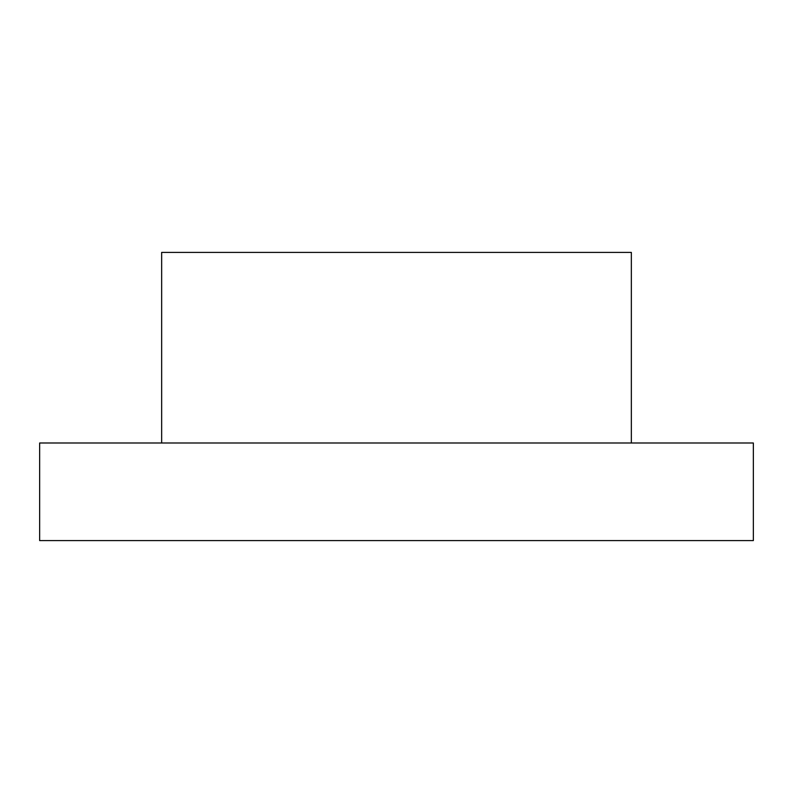 <?xml version="1.0" encoding="UTF-8"?>
<svg xmlns="http://www.w3.org/2000/svg" width="793" height="793" viewBox="0 0 793 793"><rect width="100%" height="100%" fill="white"/><g stroke="black" fill="none" stroke-linecap="round" stroke-linejoin="round"><path stroke-width="0.59" stroke-dasharray="3.96 2.97" d="M161.653 442.99L161.653 252.412L631.347 252.412L161.653 252.412L631.347 252.412L631.347 442.99L631.347 252.412L631.347 442.99L161.653 442.99L161.653 252.412L161.653 442.99L631.347 442.99M39.65 442.99L753.35 442.99L753.35 540.588L39.65 540.588L39.65 442.99"/><path stroke-width="1.19" d="M161.653 442.99L161.653 252.412L631.347 252.412L631.347 442.99M753.35 442.99L39.65 442.99L39.65 540.588L753.35 540.588L753.35 442.99"/></g></svg>

